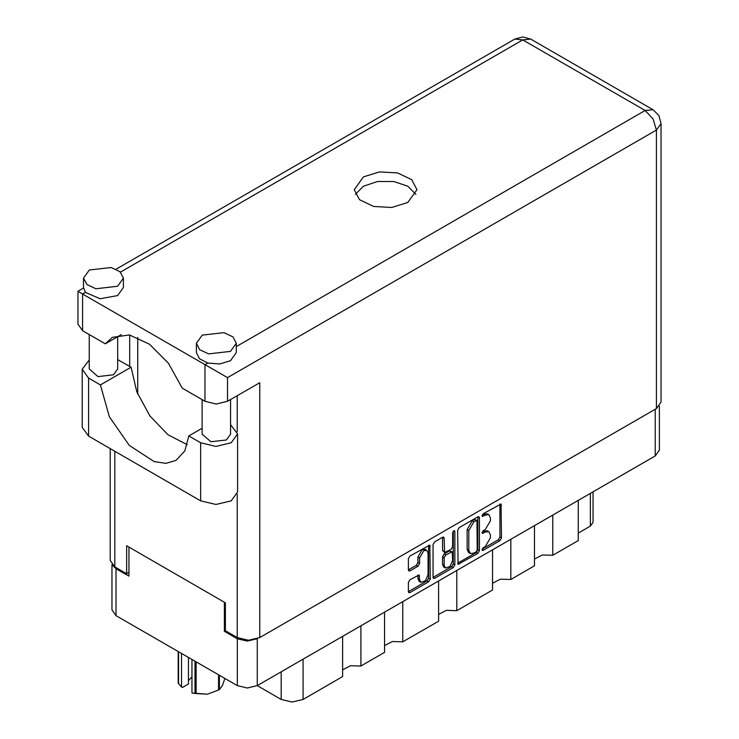 <?xml version="1.0" encoding="UTF-8"?>
<svg xmlns="http://www.w3.org/2000/svg" width="739" height="739" viewBox="0 0 739 739"><rect width="100%" height="100%" fill="white"/><g stroke="black" fill="none" stroke-linecap="round" stroke-linejoin="round"><path stroke-width="1.11" d="M426.791 550.324L425.174 549.391L422.181 549.696L417.951 557.021L419.567 557.954L423.798 550.62L426.791 550.324L428.029 553.068L428.029 574.72L425.415 580.743L420.805 582.35L419.567 579.607L419.105 574.979L409.988 579.699L408.408 582.443L408.408 591.671L408.87 592.696L409.988 592.586L428.666 581.805L430.246 579.062L429.784 545.142L409.988 556.033L408.408 558.776L408.408 569.926L408.87 570.951L409.988 570.841L417.978 566.222L419.567 563.478L419.567 557.954M453.746 530.778L454.854 531.415L454.531 530.694L453.746 530.778L452.637 532.69L452.637 546.583L451.058 549.317L444.638 552.495L444.176 538.131L443.714 537.105L442.587 537.216L444.176 538.131M457.626 530.362L458.088 564.282L477.884 553.391L479.463 550.647L479.463 517.753L479.001 516.727L477.884 516.838L459.205 527.618L457.626 530.362M659.336 406.256L659.336 450.153L655.197 455.917L257.283 685.653L281.143 699.427L281.143 671.871M485.32 546.537L483.14 547.793L482.364 550.426L483.14 550.352L499.961 540.643L501.541 537.9L501.079 503.98L483.14 513.799L482.364 516.441L485.32 515.101L488.904 514.75L490.382 518.03L490.382 520.764L485.32 529.54L483.14 530.796L482.364 533.429L485.32 532.098L488.904 531.747L490.382 535.018L490.382 537.761L485.32 546.537M433.017 577.427L451.658 566.665L453.275 567.598L454.854 564.855L454.854 531.415M453.275 567.598L434.597 578.378L433.479 578.489L433.017 577.464L433.017 544.569L434.597 541.826L442.587 537.216M402.801 601.638L402.801 641.849L438.578 621.194L438.578 580.983M360.881 625.841L360.881 666.051L384.566 652.38L384.566 612.169M552.744 515.065L552.744 555.285L578.286 540.532L578.286 500.321M510.825 539.267L510.825 579.487L534.5 565.815L534.5 525.605M456.813 570.453L456.813 610.663L492.59 590.018L492.59 549.798M257.283 638.745L257.283 685.653L247.288 688.046L237.293 685.653L116.051 615.652L111.912 609.878L111.912 564.596M225.441 630.681L224.397 631.291L237.293 638.736L247.242 641.129L257.218 638.773M224.397 631.291L224.397 602.248M112.411 565.113L116.051 568.734L128.946 576.18L128.946 547.137M593.057 491.795L593.057 522.381L590.378 526.103L578.286 533.087M303.073 659.216L303.073 699.427L342.647 676.582L342.647 636.371M384.566 645.572L392.344 641.526L402.801 641.849M342.647 669.774L350.434 665.728L360.881 666.051M303.073 699.427L292.108 702.05L281.143 699.427M534.5 559.007L542.287 554.961L552.744 555.285M492.59 583.21L500.368 579.164L510.825 579.487M438.578 614.386L446.356 610.349L456.813 610.663M488.904 531.747L487.287 530.814L483.703 531.165L485.32 532.098M482.161 532.062L483.703 531.165M488.904 514.75L487.287 513.817L483.703 514.168L485.32 515.101M482.161 515.065L483.703 514.168M482.161 549.059L498.345 539.71L499.924 536.967L499.924 504.109M457.626 563.22L476.267 552.458L477.856 549.714L477.856 516.857M476.138 551.83L477.246 549.918L476.923 520.321L473.847 521.725L468.785 530.5L468.785 550.232L470.263 553.511L473.847 553.16L476.138 551.83M476.923 520.321L474.53 519.471L476.138 520.404M470.263 553.511L468.655 552.578L467.168 549.308L467.168 529.567L472.23 520.801L474.53 519.471M442.559 537.235L442.559 550.537L444.638 552.495M453.247 531.202L453.247 563.922L454.854 564.855M444.176 565.307L445.414 568.051L450.023 566.443L452.637 560.421L452.176 551.765L445.756 554.943L444.176 557.677L444.176 565.307L442.559 564.384L443.797 567.118L445.414 568.051M452.176 551.765L449.441 550.952L451.058 551.876M442.559 564.384L442.559 556.753L444.139 554.01L449.441 550.952M451.658 566.665L453.247 563.922M420.805 582.35L419.189 581.417L417.951 578.683L417.951 575.108M409.988 570.841L408.408 569.889L416.371 565.289L417.951 562.555L417.951 557.021M408.408 591.634L427.05 580.872L428.638 578.129L428.638 545.271M202.08 428.223L188.768 435.908L200.611 442.744L215.936 446.411L231.252 442.744L237.588 433.904L230.586 424.676M200.611 442.744L200.611 500.83L215.936 504.497L231.252 500.83L237.588 491.989L237.588 433.904M89.364 269.984L83.525 278.123L86.888 284.524L95.839 288.764L117.584 286.27L123.422 278.123L120.06 271.73L111.109 267.481L89.364 269.984M83.525 278.123L83.525 287.434L85.438 292.358L100.061 298.787L117.584 295.582L123.422 287.434L123.422 278.123M202.227 335.137L196.38 343.284L199.742 349.686L208.703 353.926L230.439 351.431L236.286 343.284L232.924 336.882L223.972 332.642L202.227 335.137M196.38 343.284L196.38 352.595L199.484 358.757L207.807 363.006L219.751 363.939L230.439 360.734L236.286 352.595L236.286 343.284M407.789 202.495L416.972 189.701L411.688 179.642L397.619 172.972L379.504 171.947L363.449 176.898L354.267 189.701L359.551 199.752L373.629 206.421L391.735 207.447L407.789 202.495M355.33 194.348L363.449 186.21L377.518 181.517L393.767 181.526L407.817 186.219L415.918 194.348M230.586 399.568L230.586 434.135L226.411 439.954L210.883 441.737L202.08 434.135L202.08 399.66M117.723 336.651L117.723 368.973L113.557 374.793L98.019 376.576L89.225 368.973L89.225 334.499M236.286 346.563L645.119 110.527L653.1 118.951L656.408 130.073L661.082 123.561L661.082 402.071L656.408 408.584L656.408 130.073L227.538 377.675L82.592 293.993L82.592 330.675L105.335 343.801L121.372 334.545M82.592 330.675L77.918 324.153L77.918 291.295L82.592 293.993L85.438 292.358M114.841 451.307L114.841 566.924L126.609 573.713L128.946 572.365M114.841 566.924L110.166 560.402L110.166 448.61M656.408 408.584L259.786 637.572L248.498 640.27L237.21 637.572L225.441 630.773L225.441 602.848L126.609 545.788L126.609 573.713M129.676 366.415L129.676 334.998M227.538 377.675L227.538 401.323L259.786 382.71L259.786 637.572M137.74 394.127L137.74 337.483M227.538 401.323L216.25 404.021L204.971 401.323L204.971 364.65L207.807 363.006M105.335 343.801L112.319 337.372L129.436 334.952L149.5 344.217L168.39 363.265L182.228 388.197L204.971 401.323M187.263 444.656L167.919 434.708L149.962 415.928L136.835 391.901L131.043 367.209L117.723 359.597M200.611 500.83L88.56 436.139L82.214 427.299L82.214 369.214L89.225 360.004M131.043 367.209L100.402 384.89L88.56 378.054L82.214 369.214M100.402 384.89L109.344 416.824L129.353 445.395L154.146 461.626L165.896 463.316L175.937 460.415L184.805 450.892L188.768 435.908M196.112 661.876L196.112 693.505L191.992 693.006L191.992 659.493M194.967 693.33L194.967 661.22M188.454 657.451L188.454 683.972L182.45 687.436L181.508 686.956L178.219 683.178L178.219 651.549M191.992 693.006L207.345 694.189L218.568 690.032L218.568 674.846M196.112 693.505L207.345 694.189L218.568 690.032M219.409 675.326L219.409 689.552L222.421 685.487L224.887 678.485M219.409 689.552L218.993 689.792M178.524 651.724L178.524 683.834M188.454 680.628L191.992 676.813M181.508 653.442L181.508 686.956M655.197 455.917L655.197 409.286M237.293 685.653L237.293 638.736M116.051 568.734L116.051 615.652M590.378 526.103L590.378 493.338M482.031 532.717L483.14 533.355M482.031 515.72L483.14 516.358M499.961 504.09L501.541 505.005M499.924 536.967L501.541 537.9M498.345 539.71L499.961 540.643M482.031 549.705L483.14 550.352M477.884 516.838L479.463 517.753M477.856 549.714L479.463 550.647M476.267 552.458L477.884 553.391M457.626 563.257L459.205 564.171M472.23 520.801L473.847 521.725M467.168 529.567L468.785 530.5M467.168 549.308L468.785 550.232M433.017 577.464L434.597 578.378M442.559 550.537L444.176 551.47M444.139 554.01L445.756 554.943M442.559 556.753L444.176 557.677M417.978 575.09L419.567 576.004M417.951 578.683L419.567 579.607M417.951 562.555L419.567 563.478M416.371 565.289L417.978 566.222M428.666 545.253L430.246 546.167M428.638 578.129L430.246 579.062M427.05 580.872L428.666 581.805M408.408 591.671L409.988 592.586M661.082 123.561L658.939 115.58L653.1 109.741L645.119 110.527L522.75 39.878L120.494 272.118M237.21 637.572L237.21 494.317M237.21 431.576L237.21 395.734M514.769 39.084L522.75 39.878L530.722 39.084L522.75 36.95L514.769 39.084L116.143 269.227M88.56 378.054L88.56 436.139M83.553 288.044L77.918 291.295M653.1 109.741L530.722 39.084"/></g></svg>
